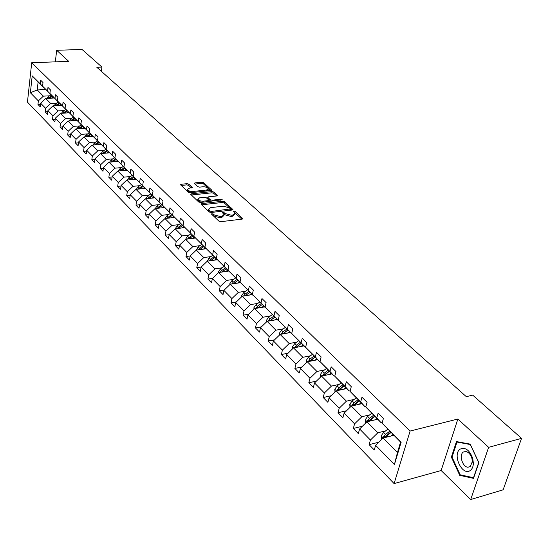 <?xml version="1.0" encoding="UTF-8"?>
<svg xmlns="http://www.w3.org/2000/svg" width="549" height="549" viewBox="0 0 549 549"><rect width="100%" height="100%" fill="white"/><g stroke="black" fill="none" stroke-linecap="round" stroke-linejoin="round"><path stroke-width="0.82" d="M211.88 213.588L211.537 214.144L218.962 221.165L220.863 221.686L242.143 219.099L242.788 218.598L235.041 211.386L233.737 211.029L233.284 211.372L234.993 213.396L232.906 214.982L231.15 215.194L225.145 213.554L222.867 212.298L222.407 212.648L224.095 214.673L221.961 216.285L220.183 216.498L214.151 214.844L211.88 213.588M188.849 184.162L187.051 183.675L181.204 184.265L180.518 184.732L188.334 192.225L190.16 192.72L210.988 190.524L211.639 190.057L203.679 182.659L201.895 182.179L194.929 182.879L194.428 183.599L197.722 186.653L199.527 187.14L203 186.784C205.738 186.763 207.495 187.435 208.284 188.794L206.534 190.036L192.829 191.477C190.078 191.505 188.307 190.832 187.525 189.467L189.33 188.19L192.294 187.483L188.849 184.162L188.63 185.377L186.832 184.883L181.184 185.459M68.707 61.344L56.684 50.288L82.048 49.465L101.936 67.06L96.816 67.273L466.314 396.659L472.696 395.129L521.55 438.356L488.644 447.318L457.866 419.031L410.103 431.04L31.712 62.744L68.707 61.344M201.682 203.59L201.181 204.358L209.238 211.969L211.111 212.484L232.248 210.02L232.9 209.533L224.52 201.751L222.681 201.25L201.682 203.59L201.49 204.647M198.656 201.97L190.633 194.291L191.313 193.804L212.154 191.594L213.973 192.088L217.548 195.471L216.896 195.938L208.469 196.858L207.803 197.338L210.24 199.706L212.079 200.207L220.876 199.232L222.283 199.781L200.502 202.478L198.656 201.97M56.684 50.288L55.325 61.852M457.866 419.031L441.142 470.514L470.692 499.535L488.644 447.318M470.692 499.535L503.138 489.811L521.55 438.356M44.455 88.19L32.206 75.872L40.269 83.88L40.681 80.243L43 82.535L42.582 86.179L47.543 91.107L47.969 87.435L50.343 89.775L49.911 93.454L54.982 98.484L55.422 94.792L57.851 97.187L57.405 100.886L62.593 106.039L63.046 102.313L65.523 104.756L65.063 108.489L70.368 113.76L70.842 109.999L73.381 112.504L72.9 116.271L78.322 121.658L78.816 117.87L81.41 120.43L80.916 124.225L86.468 129.736L86.975 125.92L89.631 128.541L89.116 132.371L94.799 138.012L95.327 134.162L98.051 136.845L97.509 140.702L103.329 146.48L103.885 142.596L106.664 145.341L106.108 149.239L112.071 155.154L112.641 151.236L115.489 154.049L114.913 157.975L121.02 164.034L121.61 160.088L124.534 162.971L123.937 166.93L130.188 173.141L130.806 169.161L133.798 172.112L133.181 176.105L139.59 182.474L140.228 178.459L143.303 181.486L142.658 185.514L149.232 192.04L149.891 187.991L153.041 191.1L152.375 195.163L159.114 201.854L159.807 197.77L163.039 200.955L162.339 205.052L169.264 211.921L169.977 207.803L173.292 211.077L172.564 215.208L179.667 222.256L180.415 218.097L183.819 221.46L183.064 225.625L190.359 232.865L191.127 228.672L194.627 232.124L193.845 236.324L201.332 243.763L202.135 239.529L205.724 243.077L204.914 247.318L212.607 254.956L213.444 250.687L217.136 254.331L216.292 258.606L224.198 266.457L225.069 262.154L228.864 265.901L227.986 270.218L236.118 278.288L237.017 273.944L240.922 277.794L240.009 282.152L248.374 290.455L249.315 286.077L253.329 290.037L252.375 294.429L260.988 302.979L261.962 298.553L266.1 302.629L265.105 307.069L273.972 315.867L274.987 311.407L279.242 315.6L278.213 320.074L287.34 329.139L288.403 324.637L292.789 328.961L291.711 333.476L301.12 342.809L302.224 338.273L306.74 342.727L305.621 347.284L315.318 356.905L316.471 352.328L321.131 356.925L319.964 361.517L329.963 371.447L331.164 366.821L335.967 371.563L334.753 376.202L345.067 386.441L346.323 381.775L351.285 386.674L350.015 391.348L360.666 401.923L361.969 397.215L367.096 402.273L365.771 406.994L376.772 417.913L378.137 413.164L383.428 418.386L382.049 423.149L401.182 442.137L394.422 464.536L375.619 445.328L374.267 449.967L369.1 444.663L370.431 440.03L359.609 428.975L358.319 433.58L353.316 428.44L354.585 423.849L344.106 413.143L342.871 417.714L338.019 412.731L339.241 408.175L329.084 397.805L327.897 402.335L323.203 397.503L324.37 392.988L314.529 382.934L313.39 387.422L308.833 382.742L309.952 378.268L300.406 368.516L299.315 372.963L294.888 368.42L295.973 363.987L286.708 354.524L285.658 358.936L281.363 354.524L282.399 350.125L273.402 340.943L272.4 345.314L268.228 341.032L269.223 336.667L260.487 327.746L259.519 332.083L255.47 327.925L256.431 323.601L247.942 314.934L247.009 319.23L243.077 315.188L243.996 310.899L235.741 302.478L234.848 306.74L231.026 302.808L231.904 298.56L223.882 290.366L223.024 294.587L219.305 290.764L220.149 286.551L212.346 278.583L211.523 282.769L207.899 279.05L208.716 274.871L201.119 267.116L200.323 271.275L196.803 267.651L197.585 263.506L190.194 255.958L185.994 256.548L186.756 252.444L179.55 245.087L178.816 249.177L175.474 245.739L176.202 241.663L169.188 234.505L168.481 238.554L165.222 235.205L165.922 231.17L159.086 224.184L158.4 228.206L155.23 224.939L155.902 220.938L149.239 214.131L148.58 218.111L145.485 214.934L146.137 210.96L139.638 204.324L139.007 208.277L135.987 205.175L136.612 201.236L130.271 194.758L129.667 198.676L126.716 195.65L127.32 191.745L121.137 185.432L120.547 189.316L117.671 186.358L118.255 182.488L112.216 176.318L111.653 180.175L108.846 177.293L109.402 173.45L103.514 167.431L102.965 171.254L100.227 168.433L100.762 164.625L95.011 158.743L94.483 162.538L91.807 159.786L92.328 156.005L86.701 150.261L86.2 154.022L83.578 151.339L84.079 147.585L78.589 141.971L78.102 145.705L75.542 143.076L76.03 139.357L70.656 133.874L70.183 137.573L67.685 135.006L68.151 131.314L62.902 125.954L62.449 129.626L60.006 127.114L60.452 123.456L55.319 118.213L54.886 121.851L52.491 119.401L52.924 115.764L47.907 110.637L47.482 114.254L45.148 111.852L45.56 108.242L40.647 103.226L40.242 106.815L37.956 104.461L38.355 100.886L30.367 92.726L32.206 75.872M44.291 88.197L40.269 83.88M410.103 431.04L394.107 483.6L27.45 102.135L31.712 62.744M185.994 256.548L189.426 260.075L190.194 255.958L196.322 250.076L206.225 248.745M56.876 103.095L50.638 103.452L45.691 98.47L54.166 98.01M45.691 98.47L40.647 103.226M50.638 103.452L45.56 108.242M51.75 95.43L42.582 86.179M51.579 95.437L47.543 91.107M64.343 110.534L58.057 110.919L52.999 105.827L61.536 105.333M52.999 105.827L47.907 110.637M58.057 110.919L52.924 115.764M59.21 102.835L49.911 93.454M59.031 102.841L54.982 98.484M71.974 118.138L65.64 118.55L60.465 113.348L69.078 112.813M60.465 113.348L55.319 118.213M65.64 118.55L60.452 123.456M66.834 110.397L57.405 100.886M66.655 110.411L62.593 106.039M79.777 125.92L73.394 126.352L68.103 121.034L76.791 120.464M68.103 121.034L62.902 125.954M73.394 126.352L68.151 131.314M74.63 118.138L65.063 108.489M74.444 118.145L70.368 113.76M87.758 133.874L81.327 134.34L75.913 128.891L84.676 128.281M75.913 128.891L70.656 133.874M81.327 134.34L76.03 139.357M82.604 126.05L72.9 116.271M82.412 126.064L78.322 121.658M95.917 142.006L89.439 142.507L83.908 136.934L92.747 136.282M83.908 136.934L78.589 141.971M89.439 142.507L84.079 147.585M90.77 134.148L80.916 124.225M90.571 134.162L86.468 129.736M104.276 150.337L97.743 150.865L92.081 145.162L101.002 144.469M92.081 145.162L86.701 150.261M97.743 150.865L92.328 156.005M99.122 142.438L89.116 132.371M98.916 142.452L94.799 138.012M112.826 158.853L106.245 159.416L100.446 153.583L109.45 152.842M100.446 153.583L95.011 158.743M106.245 159.416L100.762 164.625M107.666 150.92L97.509 140.702M107.46 150.941L103.329 146.48M121.576 167.582L114.947 168.179L109.011 162.202L118.097 161.413M109.011 162.202L103.514 167.431M114.947 168.179L109.402 173.45M116.422 159.608L106.108 149.239M116.21 159.629L112.071 155.154M130.545 176.517L123.861 177.149L117.781 171.027L126.949 170.19M117.781 171.027L112.216 176.318M123.861 177.149L118.255 182.488M125.392 168.509L114.913 157.975M125.172 168.529L121.02 164.034M139.727 185.672L132.995 186.337L126.764 180.072L136.015 179.18M126.764 180.072L121.137 185.432M132.995 186.337L127.32 191.745M134.58 177.622L123.937 166.93M134.354 177.643L130.188 173.141M149.136 195.053L142.349 195.76L135.967 189.336L145.307 188.389M135.967 189.336L130.271 194.758M142.349 195.76L136.612 201.236M143.996 186.969L133.181 176.105M143.763 186.989L139.59 182.474M158.785 204.667L151.943 205.415L145.403 198.827L154.832 197.825M145.403 198.827L139.638 204.324M151.943 205.415L146.137 210.96M153.651 196.549L142.658 185.514M153.411 196.569L149.232 192.04M168.673 214.522L161.783 215.318L155.072 208.558L164.59 207.501M155.072 208.558L149.239 214.131M161.783 215.318L155.902 220.938M163.554 206.369L152.375 195.163M163.307 206.397L159.114 201.854M178.823 224.63L171.871 225.474L164.988 218.543L174.603 217.418M164.988 218.543L159.086 224.184M171.871 225.474L165.922 231.17M173.71 216.45L162.339 205.052M173.45 216.478L169.264 211.921M189.227 235.006L182.227 235.892L175.165 228.782L184.876 227.595M175.165 228.782L169.188 234.505M182.227 235.892L176.202 241.663M184.135 226.792L172.564 215.208M183.867 226.819L179.667 222.256M190.915 233.819L187.511 236.214L185.603 239.295L195.41 238.033M179.55 245.087L185.603 239.289L192.857 246.59L199.911 245.657M192.857 246.59L186.756 252.444M194.833 237.408L183.064 225.625M194.559 237.442L190.359 232.865M196.322 250.076L203.768 257.57L210.878 256.589M203.768 257.57L197.585 263.506M205.82 248.306L193.845 236.324M205.539 248.347L201.332 243.763M222.146 267.816L214.975 268.852L207.33 261.152L217.335 259.746M207.33 261.152L201.119 267.116M214.975 268.852L208.716 274.871M217.109 259.505L204.914 247.318M216.821 259.547L212.607 254.956M233.716 279.352L226.497 280.443L218.632 272.537L228.741 271.048M218.632 272.537L212.346 278.583M226.497 280.443L220.149 286.551M228.713 271.014L216.292 258.606M228.411 271.055L224.198 266.457M245.616 291.203L238.335 292.363L230.257 284.231L240.139 282.708M230.257 284.231L223.882 290.366M238.335 292.363L231.904 298.56M240.64 282.845L227.986 270.218M240.325 282.893L236.118 278.288M257.845 303.398L250.509 304.613L242.198 296.247L252.163 294.648M242.198 296.247L235.741 302.478M250.509 304.613L243.996 310.899M252.904 295.005L240.009 282.152M252.574 295.06L248.374 290.455M270.424 315.936L263.033 317.219L254.482 308.613L264.522 306.925M254.482 308.613L247.942 314.934M263.033 317.219L256.431 323.601M265.524 307.522L252.375 294.429M265.181 307.584L260.988 302.979M283.373 328.837L275.921 330.189L267.123 321.337L277.238 319.552M267.123 321.337L260.487 327.746M275.921 330.189L269.223 336.667M278.515 320.403L265.105 307.069M278.158 320.472L273.972 315.867M296.7 342.123L289.193 343.544L280.134 334.43L290.325 332.55M280.134 334.43L273.402 340.943M289.193 343.544L282.399 350.125M291.89 333.668L278.213 320.074M291.519 333.737L287.34 329.139M310.425 355.8L302.856 357.303L293.523 347.908L303.796 345.932M293.523 347.908L286.708 354.524M302.856 357.303L295.973 363.987M305.669 347.332L291.711 333.476M305.285 347.407L301.12 342.809M324.562 369.896L316.938 371.474L307.323 361.798L317.679 359.712M307.323 361.798L300.406 368.516M316.938 371.474L309.952 378.268M319.992 361.393L319.47 361.496L305.621 347.284M319.47 361.496L315.318 356.905M339.145 384.424L331.459 386.091L321.549 376.113L331.973 373.917M321.549 376.113L314.529 382.934M331.459 386.091L324.37 392.988M334.842 375.866L334.094 376.024L319.964 361.517M334.094 376.024L329.963 371.447M354.174 399.404L346.433 401.161L336.208 390.867L346.721 388.555M336.208 390.867L329.084 397.805M346.433 401.161L339.241 408.175M350.166 390.785L349.185 391.005L334.753 376.202M349.185 391.005L345.067 386.441M369.683 414.866L361.887 416.712L351.333 406.088L361.921 403.659M351.333 406.088L344.106 413.143M361.887 416.712L354.585 423.849M365.998 406.185L364.756 406.473L350.015 391.348M364.756 406.473L360.666 401.923M385.7 430.828L377.842 432.77L366.945 421.804L377.616 419.237M366.945 421.804L359.609 428.975M377.842 432.77L370.431 440.03M382.365 422.071L380.834 422.442L365.771 406.994M380.834 422.442L376.772 417.913M394.422 464.536L397.449 452.5L383.065 438.027L393.811 435.33M383.065 438.027L375.619 445.328M441.142 470.514L394.107 483.6M101.359 71.322L101.936 67.06M38.107 82.055L37.222 89.954L43.378 96.15L49.575 95.814M45.697 89.521L37.222 89.954L30.367 92.726M397.449 452.5L400.592 442.062L382.049 423.149M400.592 442.062L401.182 442.137M43.378 96.15L38.355 100.886M378.803 442.199L369.1 444.663M362.415 426.237L353.316 428.44M346.563 410.748L338.019 412.731M331.225 395.726L323.203 397.503M316.375 381.143L308.833 382.742M301.991 366.979L294.888 368.42M288.047 353.227L281.363 354.524M274.521 339.858L268.228 341.032M261.399 326.868L255.47 327.925M248.663 314.234L243.077 315.188M236.29 301.943L231.026 302.808M224.273 289.989L219.305 290.764M212.587 278.35L207.899 279.05M201.222 267.02L196.803 267.651M179.53 245.211L175.474 245.739M169.147 234.718L165.222 235.205M159.038 224.486L155.23 224.939M149.177 214.515L145.485 214.934M139.563 204.784L135.987 205.175M130.188 195.293L126.716 195.65M121.048 186.029L117.671 186.358M112.12 176.984L108.846 177.293M103.411 168.152L100.227 168.433M94.902 159.526L91.807 159.786M86.591 151.092L83.578 151.339M78.473 142.857L75.542 143.076M70.54 134.8L67.685 135.006M62.785 126.929L60.006 127.114M55.202 119.222L52.491 119.401M47.784 111.687L45.148 111.852M40.523 104.317L37.956 104.461M451.367 457.111L459.746 475.352L473.519 478.371L478.879 462.677L470.198 444.12L456.459 441.574L451.367 457.111L452.122 456.905M212.319 214.885L213.911 216.093L219.943 217.747L220.183 216.498M223.951 215.4L221.721 217.534L219.943 217.747M234.848 214.131L232.659 216.224L230.903 216.436L224.898 214.796L223.347 213.602M241.889 219.126L234.245 212.339M232.001 210.054L224.28 202.972L222.441 202.471L201.655 204.804M210.137 211.063L211.447 211.42L230.443 208.929L229.304 207.797L223.368 206.184L210.727 207.625L208.572 209.224L210.137 211.063L209.965 212.36M230.196 210.26L230.415 209.087M208.469 209.759L208.901 211.365L209.142 210.123M209.903 212.305L208.901 211.365M191.285 195.012L211.928 192.809L212.154 191.594M216.649 195.966L213.739 193.303L211.928 192.809M207.611 198.354L210.802 201.332M199.644 197.812L197.839 199.115C198.642 200.529 200.44 201.215 203.233 201.181L208.119 200.646L208.606 199.884L206.355 197.784L204.516 197.283L199.644 197.812M198.004 199.493L197.613 200.351L201.346 202.382M208.517 201.586L208.744 200.371M191.409 187.978L188.63 185.377M187.696 189.851L187.305 190.681L190.853 192.644M207.584 190.88L208.188 189.33M210.741 190.551L203.459 183.867L201.668 183.38L194.936 184.066M461.03 474.988L459.746 475.352M390.943 436.05L392.967 434.485M381.418 439.646L381.15 435.803L383.641 432.406L387.718 429.277M385.13 437.512L390.963 432.502M389.708 431.246L385.624 434.389L383.593 436.716L383.6 437.896M383.593 436.716L385.542 436.229L390.648 432.187M374.761 419.923L376.765 418.393M365.428 423.286L365.209 419.765L367.658 416.416L371.68 413.349M369.148 421.275L374.823 416.471M373.601 415.257L369.573 418.338L367.583 420.623L367.528 421.666M367.583 420.623L369.518 420.163L374.555 416.204M359.094 404.311L361.07 402.808M349.974 407.42L349.768 404.236L352.17 400.928L356.143 397.915M353.666 405.553L359.19 400.942M358.01 399.768L354.03 402.788L352.067 405.045L351.978 405.944M352.067 405.045L353.988 404.599L358.964 400.715M470.191 470.548C472.195 469.127 473.252 466.664 473.362 463.171L472.751 458.497C469.628 450.139 465.456 447.003 460.24 449.089C451.923 454.147 462.148 476.443 470.191 470.548M470.177 466.705L472.346 461.654L471.927 458.47C470.658 454.455 468.606 452.122 465.772 451.47L463.37 452.026C458.813 454.682 462.368 466.863 467.823 467.233L470.177 466.705M452.047 457.118L456.988 442.069L470.294 444.539L478.707 462.512L473.513 477.719L460.172 474.803L452.047 457.118M457.873 441.835L456.988 442.069M343.907 389.172L345.856 387.704M334.993 392.055L334.808 389.179L337.161 385.913L341.087 382.962M338.658 390.332L344.038 385.899M342.892 384.76L338.966 387.718L336.921 390.71M337.038 389.941L338.939 389.522L343.852 385.714M329.187 374.5L331.116 373.059M320.465 377.163L320.3 374.576L322.606 371.357L326.483 368.461M324.102 375.571L329.345 371.309M328.233 370.204L324.356 373.107L322.332 375.941M322.462 375.296L324.349 374.898L329.201 371.158M314.906 360.268L316.814 358.854M306.369 362.724L306.218 360.419L308.49 357.234L312.319 354.393M309.979 361.263L315.099 357.152M314.021 356.081L310.185 358.929L308.195 361.619M308.318 361.091L310.199 360.714L314.989 357.042M301.051 346.46L302.931 345.067M292.692 348.711L292.562 346.666L294.792 343.53L298.567 340.737M296.275 347.38L301.271 343.42M300.221 342.377L296.439 345.177L294.477 347.723M294.6 347.304L296.46 346.947L301.188 343.338M287.601 333.051L289.453 331.685M279.414 335.123L279.29 333.318L281.486 330.224L285.219 327.478M282.968 333.902L287.841 330.086M286.825 329.071L283.085 331.822L281.17 334.238M281.273 333.922L283.126 333.579L287.793 330.038M274.534 320.033L276.367 318.688M266.512 321.92L266.409 320.355L268.564 317.295L272.249 314.598M270.039 320.822L274.802 317.13M273.814 316.149L270.115 318.845L268.248 321.138M268.331 320.918L270.17 320.595L274.781 317.116M261.839 307.378L263.65 306.061M253.974 309.101L253.885 307.756L256.006 304.729L259.65 302.087M257.481 308.113L262.127 304.544M261.166 303.59L257.515 306.239L255.704 308.408M258.105 307.481L255.759 308.284M249.493 295.074L251.284 293.777M241.786 296.645L241.711 295.506L243.79 292.521L247.4 289.92M245.266 295.753L249.809 292.308M248.869 291.382L245.259 293.99L243.53 296L245.3 295.719M237.497 283.112L239.268 281.843M229.935 284.533L229.866 283.593L231.918 280.642L235.48 278.082M233.387 283.744L237.827 280.409M236.914 279.51L233.346 282.069L231.664 284.011M225.817 271.474L227.567 270.225M218.399 272.757L218.351 272.002L220.369 269.085L223.889 266.567M221.83 272.064L226.167 268.832M225.282 267.953L221.755 270.472L220.135 272.311M214.46 260.151L216.189 258.922M207.179 261.303L209.121 257.838L212.607 255.36M210.576 260.7L214.824 257.563M213.959 256.712L208.915 260.933M203.398 249.129L205.106 247.915M196.247 250.152L198.175 246.885L201.62 244.449M199.623 249.63L203.775 246.597M202.938 245.76L197.99 249.85M192.624 238.39L194.312 237.195M188.959 238.863L193.022 235.912M192.205 235.102L187.353 239.069M182.124 227.931L183.798 226.758M175.234 228.775L177.121 225.824L180.491 223.464M178.562 228.363L182.543 225.502M181.746 224.713L176.984 228.556M171.899 217.733L173.724 216.464M165.132 218.523L166.992 215.695L170.327 213.376M168.426 218.138L172.324 215.359M171.549 214.59L166.882 218.324M161.928 207.797L163.719 206.554M155.278 208.538L157.117 205.82L160.418 203.535M158.551 208.174L162.367 205.47M161.612 204.715L157.028 208.346M152.203 198.107L153.967 196.885M145.691 198.793L147.489 196.185L150.755 193.934M148.916 198.457L152.656 195.821M151.915 195.087L147.42 198.614M142.719 188.65L144.449 187.456M136.337 189.295L138.094 186.79L141.326 184.574M139.515 188.973L143.179 186.413M142.459 185.699L138.046 189.124M133.462 179.427L135.164 178.26M127.217 180.024L128.926 177.622L132.124 175.433M130.346 179.729L133.935 177.231M133.235 176.531L128.891 179.866M124.424 170.423L126.105 169.277M118.303 170.979L119.984 168.667L123.141 166.512M121.391 170.698L124.911 168.268M124.225 167.589L119.963 170.828M115.606 161.632L117.253 160.507M109.608 162.147L111.241 159.931L114.37 157.803M112.648 161.886L116.1 159.519M115.427 158.853L111.241 162.01M106.993 153.041L108.613 151.943M101.112 153.528L102.711 151.394L105.806 149.294M104.104 153.281L107.556 150.927M106.842 150.323L102.725 153.397M98.573 144.655L100.172 143.577M92.815 145.108L94.373 143.049L97.441 140.983M95.766 144.874L99.211 142.534M98.449 141.985L94.401 144.984M90.352 136.461L91.93 135.397M84.704 136.879L86.22 134.903L89.261 132.865M87.614 136.66L90.983 134.381M90.249 133.839L86.268 136.763M82.316 128.445L83.867 127.409M76.771 128.837L78.26 126.936L81.266 124.925M79.639 128.631L82.947 126.414M82.226 125.879L78.322 128.727M74.458 120.615L75.982 119.593M69.023 120.972L70.471 119.147L73.449 117.157M71.85 120.787L75.083 118.625M74.39 118.097L70.546 120.869M66.772 112.957L68.275 111.955M61.44 113.286L62.854 111.522L65.805 109.567M64.226 113.115L67.397 111.001M66.841 110.404L62.943 113.19M59.251 105.463L60.74 104.475M54.022 105.765L55.401 104.07L58.324 102.141M56.773 105.607L59.875 103.548M59.333 102.965L55.504 105.683M51.894 98.134L53.363 97.166M46.768 98.415L48.113 96.782L51.009 94.867M49.479 98.264L52.519 96.253M51.99 95.684L48.23 98.333M213.911 216.093L214.151 214.844M221.721 217.534L221.961 216.285M223.937 213.897L224.184 212.655M224.898 214.796L225.145 213.554M230.903 216.436L231.15 215.194M232.659 216.224L232.906 214.982M234.794 212.621L235.041 211.386M242.445 219.03L242.589 218.296M212.957 215.194L213.197 213.945M222.441 202.471L222.681 201.25M224.28 202.972L224.52 201.751M232.57 209.951L232.707 209.244M211.248 212.47L211.447 211.42M229.784 210.308L229.99 209.272M191.121 194.854L191.313 193.804M213.739 193.303L213.973 192.088M217.239 195.863L217.37 195.197M207.748 198.827L207.982 197.606M210.006 200.934L210.24 199.706M211.887 201.215L212.079 200.207M220.677 200.241L220.876 199.232M203.048 202.197L203.233 201.181M207.927 201.655L208.119 200.646M192.013 187.861L192.129 187.223M192.651 192.459L192.829 191.477M206.349 191.011L206.534 190.036M194.744 183.888L194.929 182.879M201.668 183.38L201.895 182.179M203.459 183.867L203.679 182.659M211.344 190.441L211.468 189.789M181.019 185.301L181.204 184.265M186.832 184.883L187.051 183.675M381.157 435.899L383.229 437.985M386.88 435.645L388.019 436.784M383.641 432.406L385.624 434.389M365.215 419.861L367.109 421.769M370.795 419.553L371.858 420.623M367.658 416.416L369.573 418.338M349.775 404.325L351.497 406.054M355.21 403.968L356.212 404.97M352.17 400.928L354.03 402.788M334.815 389.268L336.365 390.833M340.106 388.857L341.053 389.804M337.161 385.913L338.966 387.718M320.3 374.665L321.7 376.079M325.468 374.212L326.353 375.097M322.606 371.357L324.356 373.107M306.225 360.501L307.481 361.764M311.262 360.007L312.093 360.837M308.49 357.234L310.185 358.929M292.562 346.755L293.681 347.881M297.483 346.22L298.258 346.995M294.792 343.53L296.439 345.177M279.297 333.408L280.285 334.396M284.101 332.838L284.828 333.566M281.486 330.224L283.085 331.822M266.409 320.444L267.274 321.309M271.103 319.834L271.782 320.513M268.564 317.295L270.115 318.845M253.892 307.838L254.633 308.586M258.469 307.2L259.107 307.838M256.006 304.729L257.515 306.239M241.718 295.588L242.349 296.227M246.192 294.916L246.782 295.513M243.79 292.521L245.259 293.99M229.873 283.675L230.402 284.204M234.251 282.975L234.807 283.524M231.918 280.642L233.346 282.069M218.351 272.084L218.783 272.51M222.633 271.357L223.148 271.872M220.369 269.085L221.755 270.472M211.331 260.048L211.811 260.528M209.121 257.838L210.473 259.19M200.323 249.04L200.769 249.479M198.175 246.885L199.493 248.203M189.604 238.314L190.016 238.726M187.511 236.214L188.794 237.504M179.159 227.869L179.537 228.247M177.121 225.824L178.37 227.073M168.982 217.685L169.332 218.035M166.992 215.695L168.214 216.917M157.117 205.82L158.311 207.007M147.489 196.185L148.649 197.345M138.094 186.79L139.226 187.923M128.926 177.622L130.031 178.727M119.984 168.667L121.061 169.751M111.241 159.931L112.298 160.981M102.711 151.394L103.74 152.423M94.373 143.049L95.375 144.058M86.22 134.903L87.202 135.884M78.26 126.936L79.221 127.896M70.471 119.147L71.411 120.08M62.854 111.522L63.773 112.442M55.401 104.07L56.3 104.969M48.113 96.782L48.991 97.66M208.339 210.466L208.572 209.224M207.577 198.56L207.803 197.338M197.613 200.351L197.839 199.115M187.305 190.681L187.525 189.467M471.927 458.47L472.751 458.497M472.346 461.654L473.362 463.171M470.472 466.485L467.823 467.233"/></g></svg>
